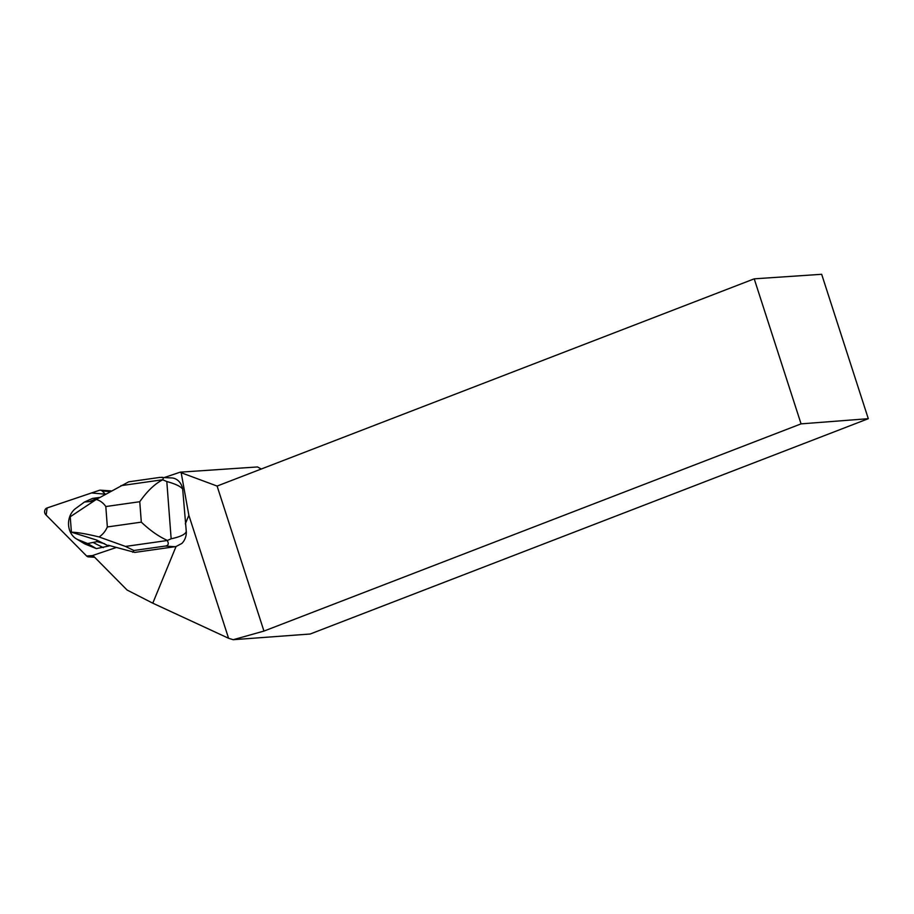 <?xml version="1.0" encoding="UTF-8"?>
<svg xmlns="http://www.w3.org/2000/svg" width="914" height="914" viewBox="0 0 914 914"><rect width="100%" height="100%" fill="white"/><g stroke="black" fill="none" stroke-linecap="round" stroke-linejoin="round"><path stroke-width="1.37" d="M105.361 494.211L102.208 491.035A3.827 3.153 -86.2 0 0 100.403 490.167A3.827 3.153 -86.2 0 0 99.375 490.304L46.991 508.001A3.827 3.153 -86.2 0 0 44.683 510.892A3.827 3.153 -86.2 0 0 45.7 514.639L86.636 555.998A3.827 3.153 -86.2 0 0 88.441 556.866A3.827 3.153 -86.2 0 0 89.469 556.729L92.954 555.552L86.624 555.998L46.157 515.096L47.128 507.944L91.526 492.954L105.361 494.211M116.238 547.52L92.828 555.426L127.08 590.033L152.787 603.183L176.036 546.515L181.852 543.453A14.453 11.939 -86.2 0 0 186.365 532.462L182.686 489.15A14.51 11.985 -86.2 0 0 171.912 477.953L160.053 477.382L128.691 481.827L96.233 499.49C100.037 500.495 103.225 502.849 105.807 506.539L107.349 526.955C105.396 531.342 102.631 534.679 99.078 536.952L125.492 546.435L167.239 540.517L171.147 538.792C180.709 536.724 185.759 534.21 186.307 531.24M109.817 545.681L108.686 546.024L108.298 545.247L134.804 552.41L175.008 546.709A14.453 11.939 -86.2 0 0 176.036 546.515M185.325 523.882L188.855 515.279L181.178 472.732L180.218 472.161L257.485 466.951L261.301 469.008M164.543 477.451L180.218 472.161M152.787 603.183L228.58 638.269L233.184 639.709L310.189 634.008L868.3 418.692L821.663 274.291L754.221 278.839L801.064 423.868L868.3 418.692M188.855 515.279L228.58 638.269M181.178 472.732L217.098 486.054L263.952 631.083L233.184 639.709M801.064 423.868L263.952 631.083M217.098 486.054L754.221 278.839M132.77 552.273L133.901 550.502L165.274 546.058C168.416 545.567 169.067 543.727 167.239 540.517M182.686 489.15C180.823 486.477 175.522 483.94 166.805 481.518L162.589 479.759C163.709 478.228 163.457 477.405 161.847 477.268M99.078 536.952C86.544 533.879 77.313 532.302 71.406 532.188L96.701 540.06L108.686 546.024L96.37 548.617L85.985 544.424A21.685 17.903 93.8 0 1 83.688 543.282L76.17 538.734A17.297 14.281 93.8 0 1 68.527 524.053A17.297 14.281 93.8 0 1 75.622 508.527L84.465 502.026L92.554 498.404L99.786 497.422M133.901 550.502L125.492 546.435M167.113 540.3C158.705 536.518 150.102 530.474 141.316 522.145L107.349 526.955M105.807 506.539L139.762 501.717C147.108 491.229 154.683 483.963 162.486 479.907M93.457 501.226L84.465 502.026M96.701 540.06A132.427 109.36 93.8 0 0 97.021 541.636L87.63 543.533L77.987 539.648A17.297 14.281 93.8 0 1 76.17 538.734M96.233 499.49L70.229 516.764L71.406 532.188M93.514 542.688L103.293 547.635M87.63 543.533L96.37 548.617M90.36 501.192L99.477 497.422M97.021 541.636L104.63 543.739M110.011 491.549L102.208 491.035M89.469 556.729L94.45 557.06M165.274 546.058L175.008 546.709M171.147 538.792L166.805 481.518M162.589 479.759L120.865 485.677M139.762 501.717L141.316 522.145M77.987 539.648L85.985 544.424M94.668 557.277L88.441 556.866M111.188 490.898L100.403 490.167"/></g></svg>
